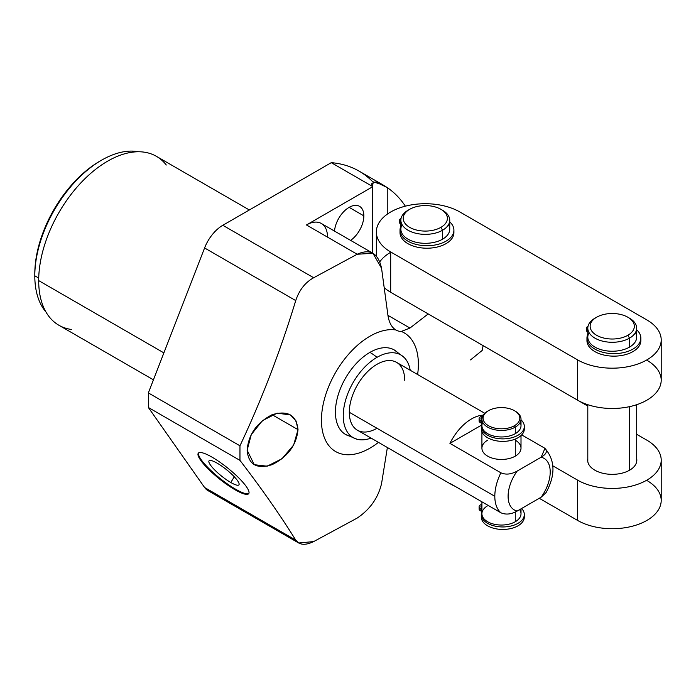 <?xml version="1.0" encoding="UTF-8"?>
<svg xmlns="http://www.w3.org/2000/svg" width="696" height="696" viewBox="0 0 696 696"><rect width="100%" height="100%" fill="white"/><g stroke="black" fill="none" stroke-linecap="round" stroke-linejoin="round"><path stroke-width="1.04" d="M212.289 491.942A29.763 17.183 -60 0 1 204.589 487.487L148.352 407.482L148.352 392.909L204.589 247.967A29.763 17.183 -60 0 1 222.816 225.286L331.279 162.664A186.041 107.41 -60 0 1 372.873 181.908M327.512 237.119A29.763 17.183 120 0 0 306.457 224.965L372.647 186.754A53.818 31.068 0 0 1 372.551 186.493L331.279 162.664L372.551 186.493L371.49 183.84L375.709 181.952L387.246 187.589L387.246 214.203L387.246 187.589A186.041 107.41 -60 0 1 405.368 206.173A186.041 107.41 120 0 0 387.246 187.589L383.087 184.988L373.204 181.83L372.551 186.493A53.818 31.068 0 0 0 372.647 186.754L306.457 224.965L357.178 254.249C370.089 248.394 378.224 253.092 381.565 268.325L387.942 315.34C389.029 322.483 391.648 327.346 395.806 329.947A68.539 39.576 120 0 0 322.344 408.917A68.539 39.576 120 0 0 378.45 442.36A68.539 39.576 -60 0 1 322.344 408.917A68.539 39.576 -60 0 1 395.806 329.947A29.763 17.183 120 0 0 401.322 331.444A68.539 39.576 -60 0 1 417.617 374.518A68.539 39.576 120 0 0 401.322 331.444L409.961 328.051L428.197 313.931L390.682 292.268A48.955 28.266 180 0 1 384.209 287.648A48.955 28.266 180 0 0 390.682 292.268L577.619 400.191A48.955 28.266 0 0 0 646.862 400.191A48.955 28.266 0 0 0 646.862 360.224M399.017 354.055A48.764 28.153 120 0 0 369.907 352.385A48.764 28.153 120 0 0 336.794 400.209A48.764 28.153 120 0 0 351.436 436.488M482.171 350.445A186.041 107.41 120 0 0 483.12 345.634A186.041 107.41 -60 0 1 482.171 350.445L470.54 359.902M298.697 542.993L207.93 490.593A29.763 17.183 -60 0 1 204.589 487.487L295.73 540.113L298.706 543.002L313.678 541.575L357.178 518.076L313.678 541.575C305.274 545.603 299.289 545.116 295.73 540.113C280.375 515.353 261.783 488.775 239.963 460.378L239.963 445.805C261.792 399.408 280.384 351.001 295.73 300.585C280.384 351.001 261.792 399.408 239.963 445.805L148.352 392.909L239.963 445.805L239.963 460.378L148.352 407.482L239.963 460.378C261.783 488.775 280.375 515.353 295.73 540.113L204.589 487.487L148.352 407.482L148.352 392.909L204.589 247.967L295.73 300.585C299.289 289.98 305.274 282.367 313.678 277.748L357.178 254.249L313.678 277.748L222.816 225.286L331.279 162.664A186.041 107.41 -60 0 1 359.075 171.12L383.54 185.249M101.546 160.193A94.395 54.497 120 0 0 34.8 275.799A94.395 54.497 -60 0 1 70.044 187.502A94.395 54.497 -60 0 1 138.565 151.763A94.395 54.497 120 0 0 101.546 160.193L99.885 161.15A92.037 53.14 -60 0 0 34.8 273.876L34.8 275.799L38.724 278.061L34.8 275.799A94.395 54.497 120 0 0 46.006 312.069A94.395 54.497 -60 0 1 34.8 275.799L34.8 273.876A92.037 53.14 -60 0 1 100.711 160.68M153.424 379.825L58.89 325.25A97.527 56.306 -60 0 1 38.689 280.601L163.882 352.881L38.689 280.601A97.527 56.306 -60 0 1 81.258 182.456A97.527 56.306 -60 0 1 156.409 156.33L249.333 209.975M212.089 457.185A32.312 6.829 -141.2 0 0 200.657 460.247A32.312 6.829 -141.2 0 0 234.935 489.697A32.312 6.829 -141.2 0 0 246.358 486.635A32.312 6.829 -141.2 0 0 212.089 457.185A32.312 6.829 -141.2 0 0 198.325 453.2A32.312 6.829 -141.2 0 0 208.304 469.026A32.312 6.829 -141.2 0 0 234.935 489.697L235.413 489.097A32.312 6.829 -141.2 0 0 248.89 493.36A32.312 6.829 38.8 0 1 235.413 489.097A32.312 6.829 38.8 0 1 209.365 469.008A32.312 6.829 38.8 0 1 198.604 452.931A32.312 6.829 -141.2 0 0 209.365 469.008A32.312 6.829 -141.2 0 0 235.413 489.097L234.935 489.697A32.312 6.829 -141.2 0 0 248.69 493.682A32.312 6.829 -141.2 0 0 238.719 477.856A32.312 6.829 -141.2 0 0 212.089 457.185M381.565 483.546C378.172 497.901 370.046 509.411 357.178 518.076C370.046 509.411 378.172 497.901 381.565 483.546L387.376 447.511L381.565 483.546M247.132 450.225C248.472 464.71 256.824 469.513 272.206 464.615C287.857 456.724 296.461 445.066 298.019 429.65C296.418 415.042 287.779 410.066 272.084 414.72C256.78 422.646 248.463 434.478 247.132 450.225L254.284 464.702L267.151 466.207L281.993 458.742L293.651 444.996L298.019 429.65L296.052 420.941L290.432 414.929L277.139 413.163L262.435 420.636L251.273 434.6L247.132 450.225M272.127 414.703L298.019 429.65L272.127 414.703M349.14 207.364L363.843 215.856A20.802 12.006 120 0 0 359.536 206.329A20.802 12.006 120 0 0 344.198 211.201A20.802 12.006 120 0 0 334.506 231.089A20.802 12.006 120 0 1 349.87 206.956A20.802 12.006 120 0 1 363.843 215.856L349.14 207.364M350.61 240.39A20.802 12.006 120 0 0 363.843 215.856A20.802 12.006 120 0 1 350.61 240.39M372.647 186.754L372.647 253.109L372.647 186.754M225.635 468.982A17.487 3.697 -141.2 0 0 227.409 470.4A17.487 3.697 38.8 0 1 225.635 468.982M217.213 463.205A19.175 4.054 -141.2 0 0 209.174 460.7A19.175 4.054 -141.2 0 0 214.69 469.948A19.175 4.054 -141.2 0 0 230.768 482.485L234.3 476.777L230.768 482.485A19.175 4.054 38.8 0 1 210.436 465.015A19.175 4.054 38.8 0 1 217.213 463.205A19.175 4.054 38.8 0 1 237.545 480.675A19.175 4.054 38.8 0 1 230.768 482.485A19.175 4.054 -141.2 0 0 239.032 484.694A19.175 4.054 -141.2 0 0 232.734 475.185A19.175 4.054 -141.2 0 0 217.213 463.205M222.816 225.286L313.678 277.748C305.274 282.367 299.289 289.98 295.73 300.585L204.589 247.967A29.763 17.183 -60 0 1 222.816 225.286M166.283 165.022A97.527 56.306 120 0 0 88.784 175.088A97.527 56.306 120 0 0 38.689 280.601A97.527 56.306 120 0 0 71.349 329.452M379.859 261.748A48.955 28.266 180 0 1 390.682 252.291M372.995 253.309L321.343 223.494A29.763 17.183 -60 0 0 306.457 224.965L357.178 254.249L372.925 253.274L381.565 268.325L387.942 315.34C389.029 322.483 391.648 327.346 395.806 329.947A29.763 17.183 120 0 0 395.989 330.052A29.763 17.183 120 0 0 401.322 331.444L409.961 328.051L387.942 315.34L409.961 328.051L428.197 313.931L577.619 400.191L577.619 359.902A48.955 28.266 0 0 0 646.862 359.902A48.955 28.266 0 0 0 646.862 319.925L459.917 212.002A48.955 28.266 0 0 0 390.682 212.002A48.955 28.266 0 0 0 390.682 251.969L577.619 359.902A48.955 28.266 0 0 0 630.976 366.026A48.955 28.266 0 0 0 661.2 339.918A48.955 28.266 0 0 0 646.862 319.925L459.917 212.002A48.955 28.266 0 0 0 406.56 205.868A48.955 28.266 0 0 0 376.345 231.985A48.955 28.266 0 0 0 390.682 251.969L390.682 292.268L390.682 251.969L577.619 359.902L577.619 400.191A48.955 28.266 180 0 0 630.976 406.325A48.955 28.266 180 0 0 661.2 380.207L661.2 339.918M356.952 439.211L345.529 434.435A48.764 28.153 -60 0 1 338.056 395.354A48.764 28.153 -60 0 1 369.907 352.385A48.764 28.153 60 0 1 376.997 357.335A47.72 27.553 120 0 0 344.946 402.61A47.72 27.553 120 0 0 356.952 439.211A47.72 27.553 120 0 0 371.046 438.089A47.72 27.553 -60 0 1 343.389 412.25A47.72 27.553 -60 0 1 376.997 357.335A47.72 27.553 -60 0 1 410.214 370.246A47.72 27.553 120 0 0 404.141 357.474A47.72 27.553 120 0 0 376.997 357.335A48.764 28.153 -120 0 0 369.907 352.385A48.764 28.153 -60 0 1 394.293 349.975L404.141 357.474M404.698 380.303A39.167 22.611 120 0 0 376.997 364.312A39.167 22.611 120 0 0 349.305 412.284A39.167 22.611 120 0 0 376.997 428.275M546.055 492.62L541.131 497.214A29.763 17.183 120 0 0 541.131 457.237L517.18 471.07C511.221 474.385 505.783 474.959 500.885 472.802C505.783 474.959 511.221 474.385 517.18 471.07A29.763 17.183 120 0 0 517.18 511.047A29.763 17.183 -60 0 1 517.18 471.07L541.131 457.237A29.763 17.183 -60 0 1 541.131 497.214L517.18 511.047C511.273 514.353 505.835 514.927 500.885 512.769A39.167 22.611 -60 0 1 494.812 496.292A39.167 22.611 120 0 0 500.885 512.769L449.929 483.355A39.167 22.611 120 0 0 451.965 484.799L357.413 430.215A39.167 22.611 -60 0 1 349.305 412.284L494.812 496.292A39.167 22.611 -60 0 1 500.885 472.802L449.929 443.378A39.167 22.611 120 0 1 483.198 415.147A39.167 22.611 120 0 0 449.929 443.378L500.885 472.802A39.167 22.611 120 0 0 494.812 496.292L349.305 412.284A39.167 22.611 -60 0 1 366.4 372.865A39.167 22.611 -60 0 1 396.581 362.372L484.773 413.293M544.124 447.832L521.704 434.896L544.124 447.832C547.856 450.695 546.865 453.827 541.131 457.237L544.959 448.407L544.124 447.832M451.965 484.799A39.167 22.611 120 0 0 454.244 485.843A39.167 22.611 120 0 1 449.929 483.355L500.885 512.769C505.835 514.927 511.273 514.353 517.18 511.047L541.131 497.214L546.038 492.664M449.929 443.378L481.406 425.204L449.929 443.378M487.644 440.185A19.54 11.284 0 0 0 487.644 456.141A19.54 11.284 0 0 0 515.284 456.141A19.54 11.284 0 0 0 515.284 440.185M521.008 435.583L521.008 448.163A19.54 11.284 180 0 1 515.284 456.141L515.284 439.08L515.284 456.141A19.54 11.284 180 0 1 493.977 458.586A19.54 11.284 180 0 1 481.919 448.163L481.919 431.911M514.448 410.701L515.284 411.179A19.54 11.284 180 0 1 515.284 427.135A19.54 11.284 0 0 0 521.008 419.157L521.008 425.682A19.54 11.284 180 0 1 515.284 433.66L515.284 427.135L514.448 425.7A18.366 10.605 0 0 0 514.448 410.701A18.366 10.605 0 0 0 488.47 410.701A18.366 10.605 180 0 1 514.448 410.701A18.366 10.605 180 0 1 514.448 425.7A18.366 10.605 180 0 1 488.47 425.7A18.366 10.605 180 0 1 488.47 410.701L487.644 411.179L488.47 410.701A18.366 10.605 0 0 0 488.47 425.7A18.366 10.605 0 0 0 514.448 425.7L515.284 427.135A19.54 11.284 180 0 1 487.644 427.135A19.54 11.284 180 0 1 487.644 411.179A19.54 11.284 0 0 0 481.919 419.157A19.54 11.284 0 0 0 493.977 429.58A19.54 11.284 0 0 0 515.284 427.135L515.284 433.66A19.54 11.284 180 0 1 493.977 436.105A19.54 11.284 180 0 1 481.919 425.682L481.919 419.157M521.008 508.837L521.008 513.752A19.54 11.284 180 0 1 515.284 521.73L515.284 512.038L515.284 521.73A19.54 11.284 180 0 1 493.977 524.184A19.54 11.284 180 0 1 481.919 513.752L481.919 501.816M521.008 419.157A19.54 11.284 0 0 0 514.849 410.945M479.805 419.758A3.68 2.123 0 0 0 480.179 422.507L481.336 423.168A3.68 2.123 180 0 1 481.884 423.577A3.68 2.123 180 0 0 481.336 423.168L481.336 420.68A3.68 2.123 180 0 1 481.919 421.115A3.68 2.123 0 0 0 481.336 420.68L480.179 420.01L481.336 420.68L481.336 423.168L480.179 422.507A3.68 2.123 180 0 1 479.1 421.002L479.1 418.505A3.68 2.123 0 0 0 480.179 420.01L480.179 422.507L480.179 420.01A3.68 2.123 0 0 1 480.179 417L482.78 415.503L480.179 417A3.68 2.123 0 0 0 479.1 418.505M481.406 427.709A21.515 12.424 0 0 0 502.808 441.377A21.515 12.424 0 0 0 524.21 427.709A21.515 12.424 180 0 1 524.323 428.954A21.515 12.424 180 0 1 502.808 441.377A21.515 12.424 180 0 1 481.301 428.954L481.301 426.465A21.515 12.424 0 0 0 502.808 438.88A21.515 12.424 0 0 0 524.323 426.465A21.515 12.424 0 0 0 521.008 419.836A21.515 12.424 0 0 1 506.262 438.724A21.515 12.424 0 0 1 481.919 423.507A21.515 12.424 0 0 0 481.301 426.465M520.173 422.42A19.54 11.284 180 0 1 515.284 433.66A19.54 11.284 180 0 1 491.42 435.365A19.54 11.284 180 0 1 482.754 422.42M481.484 419.262A1.844 1.061 180 0 1 482.128 417.513A1.844 1.061 0 0 0 480.945 418.505A1.844 1.061 0 0 0 481.484 419.262A1.844 1.061 0 0 0 481.919 419.444A1.844 1.061 180 0 1 481.484 419.262M487.13 506.079A19.54 11.284 0 0 0 487.905 521.887A19.54 11.284 0 0 0 515.284 521.73A19.54 11.284 0 0 0 519.642 509.62M521.6 508.489A21.515 12.424 180 0 1 505.688 526.846A21.515 12.424 180 0 1 481.919 511.577A21.515 12.424 0 0 0 481.301 514.535A21.515 12.424 0 0 0 502.808 526.95A21.515 12.424 0 0 0 524.323 514.535A21.515 12.424 0 0 0 521.6 508.489M479.1 506.575L479.1 509.072A3.68 2.123 180 0 0 480.179 510.577L481.336 511.247L480.179 510.577L480.179 508.08L481.336 508.75L481.336 511.247A3.68 2.123 180 0 1 481.884 511.647A3.68 2.123 0 0 0 481.336 511.247L481.336 508.75A3.68 2.123 0 0 1 481.919 509.185A3.68 2.123 0 0 0 481.336 508.75L480.179 508.08A3.68 2.123 180 0 1 480.179 505.078L481.919 504.069L480.179 505.078A3.68 2.123 0 0 0 479.1 506.575A3.68 2.123 0 0 0 480.179 508.08L480.179 510.577A3.68 2.123 180 0 1 479.805 507.828M481.919 505.644A1.844 1.061 0 0 0 481.484 507.332A1.844 1.061 0 0 0 481.919 507.514A1.844 1.061 0 0 1 481.484 507.332A1.844 1.061 0 0 1 480.945 506.575A1.844 1.061 0 0 1 481.919 505.644M524.21 515.779A21.515 12.424 180 0 1 502.808 529.447A21.515 12.424 180 0 1 481.406 515.779M524.323 514.535L524.323 517.032A21.515 12.424 180 0 1 502.808 529.447A21.515 12.424 180 0 1 481.301 517.032L481.301 514.535M661.2 460.16A48.955 28.266 0 0 1 630.976 486.269A48.955 28.266 0 0 1 577.619 480.144L577.619 520.434L539.261 498.293L577.619 520.434L577.619 480.144L552.885 465.859L577.619 480.144A48.955 28.266 0 0 0 646.862 480.144A48.955 28.266 0 0 0 646.862 440.168L636.683 434.295L646.862 440.168A48.955 28.266 0 0 1 661.2 460.16L661.2 500.45A48.955 28.266 180 0 1 630.976 526.567A48.955 28.266 180 0 1 577.619 520.434A48.955 28.266 0 0 0 646.862 520.434A48.955 28.266 0 0 0 646.862 480.466M587.798 406.072L483.12 345.642L587.798 406.072M594.862 470.192A24.578 14.19 180 0 1 587.798 458.664A24.578 14.19 0 0 0 587.668 460.16A24.578 14.19 0 0 0 594.862 470.192A24.578 14.19 0 0 0 621.65 473.263A24.578 14.19 0 0 0 636.823 460.16A24.578 14.19 0 0 0 636.683 458.664A24.578 14.19 180 0 1 622.833 472.958A24.578 14.19 180 0 1 594.862 470.192M627.862 317.237L629.523 318.202A24.438 14.111 180 0 1 629.523 338.152A24.438 14.111 0 0 0 636.683 328.181L636.683 337.134A24.438 14.111 180 0 1 629.523 347.113L629.523 338.152L627.862 335.281A22.089 12.754 0 0 0 627.862 317.237A22.089 12.754 0 0 0 596.62 317.237A22.089 12.754 180 0 1 627.862 317.237A22.089 12.754 180 0 1 627.862 335.281A22.089 12.754 180 0 1 596.62 335.281A22.089 12.754 180 0 1 596.62 317.237L594.958 318.202L596.62 317.237A22.089 12.754 0 0 0 596.62 335.281A22.089 12.754 0 0 0 627.862 335.281L629.523 338.152A24.438 14.111 180 0 1 594.958 338.152A24.438 14.111 180 0 1 594.958 318.202A24.438 14.111 0 0 0 587.798 328.181A24.438 14.111 0 0 0 602.893 341.214A24.438 14.111 0 0 0 629.523 338.152L629.523 347.113A24.438 14.111 180 0 1 602.893 350.166A24.438 14.111 180 0 1 587.798 337.134L587.798 328.181M629.523 406.655L629.523 470.244L629.523 406.655M636.683 328.181A24.438 14.111 0 0 0 628.653 317.724M587.259 329.286A3.68 2.123 0 0 0 587.633 332.035L587.633 332.035A3.68 2.123 180 0 1 586.554 330.53L586.554 328.034A3.68 2.123 0 0 0 587.633 329.539L587.633 332.035L587.633 329.539A3.68 2.123 0 0 1 587.633 326.528L588.016 326.311L587.633 326.528A3.68 2.123 0 0 0 586.554 328.034M587.041 339.335A26.944 15.556 0 0 0 613.907 356.143A26.944 15.556 0 0 0 640.764 339.335A26.944 15.556 180 0 1 640.851 340.588A26.944 15.556 180 0 1 613.907 356.143A26.944 15.556 180 0 1 586.954 340.588L586.954 338.091A26.944 15.556 0 0 0 613.907 353.646A26.944 15.556 0 0 0 640.851 338.091A26.944 15.556 0 0 0 636.683 329.782A26.944 15.556 0 0 1 618.1 353.455A26.944 15.556 0 0 1 587.798 334.228A26.944 15.556 0 0 0 586.954 338.091M635.422 332.653A24.438 14.111 180 0 1 629.523 347.113A24.438 14.111 180 0 1 599.378 349.131A24.438 14.111 180 0 1 589.068 332.653M440.916 209.313L442.578 210.27A24.438 14.111 180 0 1 442.578 230.228A24.438 14.111 0 0 0 449.738 220.249L449.738 229.201A24.438 14.111 180 0 1 442.578 239.18L442.578 230.228L440.916 227.348A22.089 12.754 0 0 0 440.916 209.313A22.089 12.754 0 0 0 409.683 209.313A22.089 12.754 180 0 1 440.916 209.313A22.089 12.754 180 0 1 440.916 227.348A22.089 12.754 180 0 1 409.683 227.348A22.089 12.754 180 0 1 409.683 209.313L408.021 210.27L409.683 209.313A22.089 12.754 0 0 0 409.683 227.348A22.089 12.754 0 0 0 440.916 227.348L442.578 230.228A24.438 14.111 180 0 1 408.021 230.228A24.438 14.111 180 0 1 408.021 210.27A24.438 14.111 0 0 0 400.861 220.249A24.438 14.111 0 0 0 415.947 233.282A24.438 14.111 0 0 0 442.578 230.228L442.578 239.18A24.438 14.111 180 0 1 415.947 242.243A24.438 14.111 180 0 1 400.861 229.201L400.861 220.249M449.738 220.249A24.438 14.111 0 0 0 441.708 209.792M400.313 221.354A3.68 2.123 0 0 0 400.696 224.103L400.696 224.103A3.68 2.123 180 0 1 399.617 222.598L399.617 220.11A3.68 2.123 0 0 0 400.696 221.606L400.696 224.103L400.696 221.606A3.68 2.123 0 0 1 400.696 218.605L400.696 218.605A3.68 2.123 0 0 0 399.617 220.11M400.104 231.411A26.944 15.556 0 0 0 426.961 248.211A26.944 15.556 0 0 0 453.818 231.411A26.944 15.556 180 0 1 453.905 232.655A26.944 15.556 180 0 1 426.961 248.211A26.944 15.556 180 0 1 400.017 232.655L400.017 230.159A26.944 15.556 0 0 0 426.961 245.723A26.944 15.556 0 0 0 453.905 230.159A26.944 15.556 0 0 0 449.738 221.85A26.944 15.556 0 0 1 431.155 245.531A26.944 15.556 0 0 1 400.861 226.296A26.944 15.556 0 0 0 400.017 230.159M448.476 224.73A24.438 14.111 180 0 1 442.578 239.18A24.438 14.111 180 0 1 412.441 241.199A24.438 14.111 180 0 1 402.123 224.73M545.812 493.099C555.591 475.325 555.33 460.447 545.029 448.468M487.644 411.179L488.47 410.701M524.323 428.954L524.323 426.465M376.345 256.024L376.345 231.985M587.798 461.657L587.798 404.698M594.958 318.202L596.62 317.237M636.683 461.657L636.683 404.698M640.851 340.588L640.851 338.091M408.021 210.27L409.683 209.313M453.905 232.655L453.905 230.159"/></g></svg>
